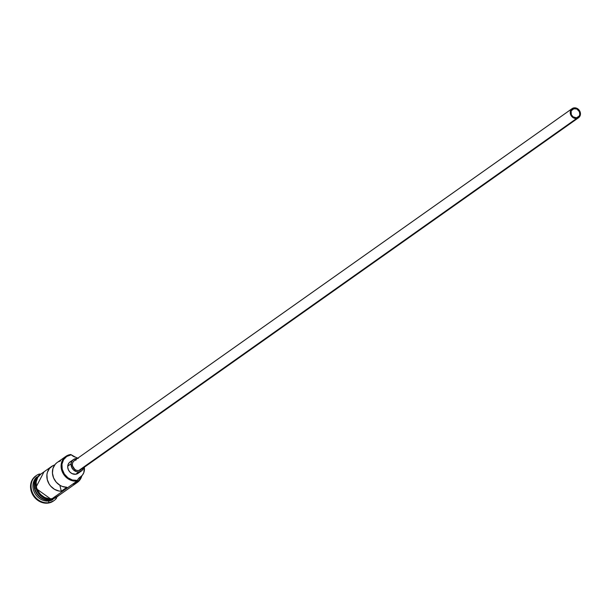 <?xml version="1.0" encoding="UTF-8"?>
<svg xmlns="http://www.w3.org/2000/svg" width="611" height="611" viewBox="0 0 611 611"><rect width="100%" height="100%" fill="white"/><g stroke="black" fill="none" stroke-linecap="round" stroke-linejoin="round"><path stroke-width="0.92" d="M77.062 481.048L77.162 480.353A13.381 11.67 -125.3 0 1 62.223 469.195A13.381 11.67 -125.3 0 1 71.044 454.882L70.693 454.508A13.938 12.159 54.7 0 0 61.505 469.416A13.938 12.159 54.7 0 0 77.062 481.048L77.49 480.307A13.381 11.67 -125.3 0 1 77.162 480.353L77.062 481.048A13.938 12.159 -125.3 0 1 62.467 472.211A13.938 12.159 -125.3 0 1 65.828 456.394A13.938 12.159 -125.3 0 1 70.693 454.508L71.044 454.882L66.729 456.455L63.536 459.724L61.955 464.2L62.223 469.195L64.3 473.953L67.867 477.741L72.381 479.994L77.162 480.353A13.381 11.67 54.7 0 0 77.49 480.307A8.363 7.294 -125.3 0 1 79.781 477.382A8.363 7.294 -125.3 0 1 80.14 477.153L82.355 475.205L83.829 472.586L84.31 467.224A11.288 9.845 -125.3 0 1 80.621 476.84A11.288 9.845 -125.3 0 1 80.14 477.153L78.575 478.497L77.062 481.048L52.004 498.767L77.062 481.048M574.233 108.529A4.88 4.254 -125.3 0 1 579.343 111.622A4.88 4.254 -125.3 0 1 578.166 117.159A4.88 4.254 -125.3 0 1 576.463 117.816L573.072 116.869L571.316 114.647L571.125 111.072L573.408 108.735L576.83 108.995L579.381 111.706L579.778 114.417L579.197 116.052L576.463 117.816A4.88 4.254 -125.3 0 1 571.354 114.723A4.88 4.254 -125.3 0 1 572.53 109.193A4.88 4.254 -125.3 0 1 574.233 108.529L571.338 110.576L574.233 108.529M572.125 108.621L74.221 460.702A5.575 4.865 54.7 0 0 72.877 467.025A5.575 4.865 54.7 0 0 78.72 470.562L576.624 118.481A5.575 4.865 -125.3 0 1 570.781 114.944A5.575 4.865 -125.3 0 1 572.125 108.621A5.575 4.865 -125.3 0 1 574.073 107.864A5.575 4.865 -125.3 0 1 579.908 111.401A5.575 4.865 -125.3 0 1 578.564 117.724A5.575 4.865 -125.3 0 1 576.624 118.481L78.72 470.562L76.726 470.409L74.848 469.469L72.495 465.91L72.381 463.833L73.045 461.969L74.374 460.602L76.169 459.946M73.419 459.564L70.074 461.931A6.965 6.079 54.7 0 0 68.394 469.836A6.965 6.079 54.7 0 0 75.695 474.251L79.033 471.891A6.965 6.079 -125.3 0 1 71.739 467.468A6.965 6.079 -125.3 0 1 73.419 459.564A6.965 6.079 -125.3 0 1 75.848 458.624A6.965 6.079 -125.3 0 1 77.2 458.601L73.603 459.441L71.945 461.145L71.12 463.474L71.686 467.354L73.183 469.622L76.543 471.7L79.033 471.891L75.695 474.251L71.991 473.594L69.845 471.99L68.34 469.722L67.722 467.132L68.073 464.612L69.341 462.558L71.334 461.274M48.643 502.693L48.88 500.974A13.938 12.159 -125.3 0 1 34.514 492.611A13.938 12.159 -125.3 0 1 36.92 476.893A13.938 12.159 54.7 0 0 34.514 492.611A13.938 12.159 54.7 0 0 48.88 500.974L49.995 500.188A13.938 12.159 -125.3 0 1 36.316 493.069A13.938 12.159 -125.3 0 1 36.332 477.924A13.938 12.159 -125.3 0 0 36.316 493.069A13.938 12.159 -125.3 0 0 49.995 500.188L48.88 500.974A13.938 12.159 54.7 0 0 52.966 499.584A13.938 12.159 -125.3 0 1 48.88 500.974L48.643 502.693A15.328 13.373 -125.3 0 1 32.589 492.97A15.328 13.373 -125.3 0 1 36.286 475.579A15.328 13.373 -125.3 0 1 39.57 473.96A15.328 13.373 54.7 0 0 31.841 491.038A15.328 13.373 54.7 0 0 48.643 502.693L48.086 503.09L48.643 502.693A15.328 13.373 54.7 0 0 56.617 498.064A15.328 13.373 -125.3 0 1 53.989 500.615A15.328 13.373 -125.3 0 1 48.643 502.693M65.828 456.394L57.144 462.542A13.938 12.159 54.7 0 0 53.455 477.588A13.938 12.159 54.7 0 0 66.866 487.288L61.299 491.229A13.938 12.159 -125.3 0 1 47.887 481.521A13.938 12.159 -125.3 0 1 51.576 466.476L40.769 474.121A13.938 12.159 54.7 0 0 37.408 489.93A13.938 12.159 54.7 0 0 52.004 498.767L56.892 496.858M51.576 466.476A13.938 12.159 -125.3 0 1 54.684 464.963M50.331 499.951A13.938 12.159 54.7 0 1 37.08 493.497A13.938 12.159 54.7 0 1 35.904 478.871A13.938 12.159 54.7 0 0 37.08 493.497A13.938 12.159 54.7 0 0 50.331 499.951L50.331 499.951A13.938 12.159 54.7 0 0 50.759 499.882M34.659 487.83A13.656 11.915 54.7 0 0 41.899 498.064M36.011 475.778A15.328 13.373 54.7 0 0 35.728 475.969A15.328 13.373 54.7 0 0 32.032 493.367A15.328 13.373 54.7 0 0 48.086 503.09L42.61 502.67L39.936 501.631L35.217 498.102L31.917 493.115L30.97 490.297L30.665 484.576L32.482 479.452L36.141 475.702M41.617 473.517A14.076 12.273 54.7 0 0 36.355 489.464A14.076 12.273 54.7 0 0 51.477 499.294L51.843 499.79L52.034 498.897A14.076 12.273 -125.3 0 1 37.294 489.984A14.076 12.273 -125.3 0 1 40.67 474.014M73.908 483.278L77.223 481.796L78.934 480.338L81.301 476.297A13.381 11.67 -125.3 0 1 73.908 483.278M58.274 495.88A14.076 12.273 -125.3 0 1 52.034 498.897L51.843 499.79L51.477 499.294L48.979 499.363M53.47 500.982L48.086 503.09A15.328 13.373 54.7 0 0 53.432 501.012A15.328 13.373 54.7 0 0 53.715 500.806M51.798 499.79A13.938 12.159 -125.3 0 1 49.995 500.188M38.638 475.671L36.08 479.826L35.484 482.293M35.377 484.905L36.629 490.137M37.943 492.558L41.701 496.544L46.451 498.912M58.435 495.72L54.41 498.316L49.537 498.966L47.009 498.515L42.251 496.147L38.501 492.161L36.316 487.158L36.041 481.903L37.706 477.199L39.196 475.274L42.174 473.12M41.136 473.869L37.813 477.275L36.164 481.942L36.439 487.143L37.302 489.701L40.295 494.238L44.588 497.446L49.529 498.836L52.004 498.767A13.938 12.159 54.7 0 0 56.861 496.88L77.467 482.308A13.938 12.159 -125.3 0 1 72.61 484.195A13.938 12.159 54.7 0 0 81.821 475.816A13.938 12.159 -125.3 0 1 77.467 482.308M71.38 454.844L70.693 454.508L71.38 454.844A13.381 11.67 54.7 0 0 71.044 454.882A13.381 11.67 -125.3 0 1 71.38 454.844A8.363 7.294 -125.3 0 0 75.329 457.12L71.38 454.844M78.315 458.372L75.329 457.12M78.865 472.677L75.695 474.251A6.965 6.079 54.7 0 0 78.124 473.311L81.469 470.944A6.965 6.079 -125.3 0 1 79.033 471.891L82.202 470.317L83.768 467.033M56.624 462.932L55.051 464.482L52.951 468.461L52.447 473.143L53.592 477.932L56.25 482.194L60.069 485.378L62.269 486.432L66.866 487.288L61.299 491.229L59.863 485.256L61.299 491.229L58.984 491.015L54.501 489.319L50.682 486.135L49.178 484.103L47.246 479.498L46.925 474.686L47.383 472.395L49.483 468.423L52.905 465.674L54.975 464.879M60.542 460.946L58.473 461.74M83.638 467.705A6.965 6.079 -125.3 0 1 81.469 470.944M81.843 468.545L80.515 469.905L78.72 470.562A5.575 4.865 54.7 0 0 80.66 469.806L578.564 117.724M576.624 118.481L578.418 117.824L579.747 116.464L580.45 113.562L579.954 111.492L577.036 108.399L575.066 107.841L573.133 108.101L571.537 109.125L570.521 110.774L570.246 112.783L570.743 114.853L572.751 117.396L574.63 118.328L576.624 118.481M35.728 475.969L36.286 475.579M44.007 471.829L35.522 488.136L51.843 499.79L60.099 494.589M53.432 501.012L53.989 500.615M80.599 476.855L79.27 477.787M67.737 466.14L71.082 463.78"/></g></svg>
